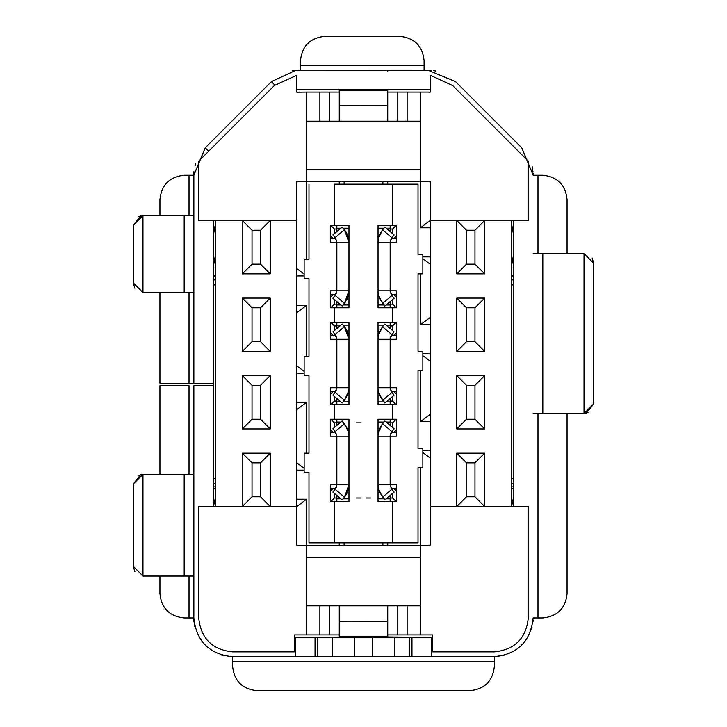 <?xml version="1.0" encoding="UTF-8"?>
<svg xmlns="http://www.w3.org/2000/svg" width="727" height="727" viewBox="0 0 727 727"><rect width="100%" height="100%" fill="white"/><g stroke="black" fill="none" stroke-linecap="round" stroke-linejoin="round"><path stroke-width="1.09" d="M435.909 71.055L433.592 70.655M431.275 70.401L429.748 70.31M295.88 70.392L429.503 70.274L428.167 70.274L455.584 81.633L521.777 147.826L533.136 174.953M429.793 89.73L427.758 89.666M195.708 163.448L194.99 165.992M213.256 287.792L213.256 383.265L189.02 383.265L189.02 292.572L189.02 383.265L159.94 383.265L159.94 292.572L159.94 383.265L193.864 383.265L193.864 171.69L193.864 175.243L189.02 175.243L189.02 215.583L189.02 175.243L184.176 175.243C169.555 176.779 161.485 184.858 159.94 199.471L159.94 215.583L159.94 199.471C161.485 184.858 169.555 176.779 184.176 175.243L193.864 175.243L205.223 147.826L271.416 81.633L205.223 147.826L208.649 151.252L205.223 147.826L193.864 174.934M299.015 70.274L298.543 70.274M431.356 70.41L295.307 70.437M296.298 89.83L296.87 89.766M506.428 654.8L494.36 656.726L494.36 661.57L232.64 661.57L232.64 666.414L232.64 661.57L494.36 661.57L494.36 666.414L494.36 656.726C517.742 654.255 530.665 641.332 533.136 617.95L537.98 617.95L537.98 413.554L537.98 617.95L542.824 617.95L533.136 617.95C530.665 641.332 517.742 654.255 494.36 656.726L495.105 656.717M531.328 629.655L532.037 627.119M193.918 620.022L193.864 617.95C196.335 641.332 209.258 654.255 232.64 656.726L295.644 656.726L295.644 637.334L294.399 637.334L339.264 637.334L339.264 621.758L387.736 621.758L387.736 636.579L387.736 621.758L339.264 621.758L339.264 636.579L431.356 637.334L431.356 656.726L494.36 656.726L229.087 656.726L232.64 656.726L232.64 661.57L232.64 656.726C209.258 654.255 196.335 641.332 193.864 617.95L193.873 618.695M220.935 654.918L223.471 655.627M424.086 60.586L424.086 65.43L424.086 60.586C422.541 45.965 414.463 37.895 399.85 36.35C414.463 37.895 422.541 45.965 424.086 60.586M324.724 36.35L399.85 36.35L324.724 36.35C310.111 37.895 302.032 45.965 300.496 60.586C302.032 45.965 310.111 37.895 324.724 36.35M300.496 65.43L300.496 60.586L300.496 65.43L424.086 65.43L300.496 65.43L300.496 70.274L300.496 65.43M537.98 175.243L542.824 175.243L537.98 175.243L537.98 253.614L537.98 175.243L533.136 175.243L537.98 175.243M567.06 199.471L567.06 253.614L567.06 199.471C565.515 184.858 557.445 176.779 542.824 175.243C557.436 176.779 565.515 184.858 567.06 199.471M567.06 413.554L567.06 593.714L567.06 413.554M542.824 617.95C557.445 616.405 565.515 608.335 567.06 593.714C565.515 608.335 557.445 616.405 542.824 617.95M189.02 617.95L184.176 617.95C169.564 616.405 161.485 608.335 159.94 593.714L159.94 576.066L159.94 593.714C161.485 608.335 169.555 616.405 184.176 617.95L189.02 617.95L189.02 576.066L189.02 617.95L193.864 617.95L189.02 617.95M470.124 690.65L256.876 690.65L470.124 690.65C484.745 689.105 492.815 681.035 494.36 666.414C492.815 681.035 484.745 689.105 470.124 690.65M232.64 666.414C234.185 681.035 242.255 689.105 256.876 690.65C242.255 689.105 234.185 681.035 232.64 666.414M511.326 496.414L513.507 506.474L511.326 496.359M511.326 486.708L513.744 486.999L511.326 486.708M511.326 267.009L513.744 253.75M511.326 222.58L513.744 235.784L511.326 222.526M513.744 276.369L511.326 276.66L513.744 276.369M213.256 486.999L215.674 486.708L213.256 486.999M215.674 496.359L213.493 506.474L215.674 496.405M215.674 276.66L213.256 276.369L215.674 276.66M215.674 222.526L213.256 235.775L215.674 222.571M213.256 253.75L215.674 267.009M511.326 275.088L513.744 275.142L511.326 275.088M513.744 253.741L511.326 266.954M513.744 488.217L511.326 488.271L513.744 488.217M215.674 488.271L213.256 488.217L215.674 488.271M213.256 275.142L215.674 275.088L213.256 275.142M215.674 266.954L213.256 253.741M533.064 620.231L533.055 621.503M194.881 626.774L194.036 621.649M230.359 656.654L229.087 656.645M193.936 172.962L193.945 171.69M292.527 70.792L300.496 70.274M429.503 70.274L431.066 70.383M532.119 166.419L532.973 171.69M533.082 173.162L533.136 175.216M513.744 285.529L511.326 284.166L513.744 285.529M511.326 479.202L513.744 477.839L511.326 479.202M215.674 284.166L213.256 285.529L215.674 284.166M213.256 477.839L215.674 479.202L213.256 477.839M513.744 483.164L511.326 483.755L513.744 483.164M511.326 279.604L513.744 280.204L511.326 279.604M215.674 483.755L213.256 483.164L215.674 483.755M213.256 280.204L215.674 279.604L213.256 280.204M424.086 70.274L424.086 65.43L424.086 70.274M159.94 474.286L159.94 385.692L159.94 474.286M189.02 474.286L189.02 385.692L159.94 385.692L189.02 385.692L189.02 474.286M193.864 385.692L213.256 385.692L213.256 220.526L213.256 385.692L193.864 385.692L193.864 617.95L193.864 385.692M295.644 637.334L295.644 656.726L315.036 656.726L315.036 637.334L432.601 637.334L411.964 637.334L411.964 656.726L494.36 656.726M428.221 89.666L298.833 89.666L430.148 89.766M387.736 71.546L387.736 70.274M339.264 105.242L387.736 105.242L387.736 90.421L339.264 90.421L339.264 105.242L339.264 89.666L339.264 90.421L387.736 90.421L387.736 105.242L339.264 105.242L339.264 121.164L339.264 105.37L387.736 105.242M387.736 89.666L387.736 90.421L387.736 89.666M387.736 621.758L387.736 605.836L387.736 621.63L339.264 621.758M387.736 637.334L387.736 636.579L339.264 636.579L339.264 637.334M274.842 85.068L271.416 81.633L274.842 85.068M193.864 175.243L193.864 383.265L213.256 383.265M213.256 506.474L213.256 385.692L213.256 506.474M298.833 70.274L295.644 70.41L271.416 81.633M296.861 89.766L298.833 89.666M513.744 220.526L513.744 506.474L513.744 220.526M533.136 175.134L521.777 147.826L455.584 81.633M431.356 656.726L431.356 637.334M354.24 656.726L372.76 656.726L372.76 637.334L354.24 637.334L354.24 656.726L354.24 637.334L317.59 637.334L317.59 656.726L332.566 656.726L332.566 637.334L332.566 656.726L354.24 656.726M394.434 637.334L394.434 656.726L409.41 656.726L409.41 637.334L372.76 637.334L372.76 656.726L394.434 656.726L394.434 637.334M315.036 656.726L317.59 656.726L317.59 637.334L315.036 637.334L315.036 656.726M411.964 637.334L409.41 637.334L409.41 656.726L411.964 656.726L411.964 637.334M193.864 617.95L193.864 621.503M142.974 474.286L184.176 474.286L142.974 474.286L142.974 576.066L184.176 576.066L142.974 576.066L142.974 474.286L133.286 483.982L133.286 566.378L133.286 483.982L140.774 474.54M184.176 576.066L184.176 474.286L193.864 474.286L184.176 474.286L184.176 576.066L193.864 576.066L184.176 576.066M142.974 215.583L184.176 215.583L142.974 215.583L142.974 292.572L184.176 292.572L142.974 292.572L142.974 215.583L133.286 225.279L133.286 282.885L133.286 225.279L140.774 215.837M184.176 292.572L184.176 215.583L193.864 215.583L184.176 215.583L184.176 292.572L193.864 292.572L184.176 292.572M584.026 413.554L542.824 413.554L584.026 413.554L584.026 253.614L542.824 253.614L584.026 253.614L584.026 413.554L593.714 403.867L593.714 263.31L593.714 403.867L586.226 413.309M542.824 253.614L542.824 413.554L533.136 413.554L542.824 413.554L542.824 253.614L533.136 253.614L542.824 253.614M133.286 566.378L142.974 576.066L133.286 566.378M133.286 282.885L142.974 292.572L133.286 282.885L134.858 288.183M593.714 263.31L584.026 253.614L593.714 263.31M584.317 413.554L588.797 412.3M593.714 263.21L592.141 258.012M142.683 474.295L138.203 475.549M133.286 566.478L134.858 571.676M142.683 215.583L138.203 216.837M274.352 85.55L296.861 75.217L296.861 92.202L296.861 75.217L274.361 85.541L198.716 161.185L274.361 85.541M452.639 85.541L528.284 161.185L452.639 85.541L430.139 75.217L430.139 92.202L428.167 92.084L430.139 92.202L430.139 75.217L452.63 85.532M528.284 161.185L528.284 220.526L430.139 220.526L528.284 220.526L528.284 161.185M430.139 506.474L528.284 506.474L528.284 617.95C526.13 638.406 514.816 649.72 494.36 651.874L432.601 651.874L432.601 634.916L432.601 651.874L494.36 651.874C514.816 649.72 526.13 638.406 528.284 617.95L528.284 506.474L430.139 506.474L430.139 545.25L430.139 458.01L430.139 506.474M198.716 161.185L198.716 220.526L296.861 220.526L296.861 181.75L306.549 181.75L306.549 92.084L296.861 92.202L306.549 92.084L306.549 181.75L296.861 181.75L296.861 220.526L198.716 220.526L198.716 161.185M420.533 181.75L430.139 181.75L430.139 220.526L430.139 181.75L420.533 181.75M428.176 92.084L420.451 92.084L420.451 181.75L420.451 92.084L427.503 92.084M430.139 220.526L430.139 458.01L430.139 220.526L420.451 227.796L420.451 181.75L420.451 227.796L430.139 220.526M456.801 506.474L456.801 453.166L484.664 453.166L484.664 506.474L484.664 453.166L456.801 453.166L456.801 506.474L466.489 496.786L456.801 506.474M511.326 506.474L511.326 220.526L511.326 506.474M484.664 220.526L484.664 273.834L456.801 273.834L456.801 220.526L456.801 273.834L484.664 273.834L484.664 220.526L474.976 230.214L484.664 220.526M456.801 351.386L456.801 298.07L484.664 298.07L484.664 351.386L456.801 351.386L484.664 351.386L484.664 298.07L456.801 298.07L456.801 351.386L466.489 341.69L466.489 307.766L456.801 298.07L466.489 307.766L474.976 307.766L484.664 298.07L474.976 307.766L474.976 341.69L484.664 351.386L474.976 341.69L466.489 341.69L456.801 351.386M456.801 428.93L456.801 375.614L484.664 375.614L484.664 428.93L456.801 428.93L484.664 428.93L484.664 375.614L456.801 375.614L456.801 428.93L466.489 419.234L466.489 385.31L456.801 375.614L466.489 385.31L474.976 385.31L484.664 375.614L474.976 385.31L474.976 419.234L484.664 428.93L474.976 419.234L466.489 419.234L456.801 428.93M456.801 220.526L466.489 230.214L474.976 230.214L466.489 230.214L456.801 220.526M484.664 506.474L474.976 496.786L466.489 496.786L474.976 496.786L484.664 506.474M420.488 634.916L432.601 634.916L420.488 634.916M430.139 545.25L420.451 545.25L420.451 634.916L387.736 634.916L420.451 634.916L420.451 545.25L430.139 545.25M306.512 634.916L294.399 634.916L306.512 634.916M339.264 634.916L306.549 634.916L339.264 634.916M306.549 181.75L306.549 259.294L306.549 181.75L420.451 181.75L306.549 181.75M306.549 92.084L339.264 92.084L306.549 92.084M387.736 92.084L420.451 92.084L387.736 92.084M215.674 506.474L215.674 220.526L215.674 506.474M420.451 324.724L430.139 317.454L420.451 324.724L430.139 324.724L420.451 324.724L420.451 273.834L420.451 324.724M430.139 264.146L422.869 258.694L430.139 264.146M420.451 421.66L430.139 414.39L420.451 421.66L430.139 421.66L420.451 421.66L420.451 370.77L420.451 421.66M430.139 361.074L422.869 355.621L430.139 361.074M430.139 458.01L422.869 452.557L430.139 458.01M420.451 467.706L420.451 545.25L420.451 467.706M456.801 273.834L466.489 264.146L466.489 230.214L466.489 264.146L474.976 264.146L474.976 230.214L474.976 264.146L484.664 273.834L474.976 264.146L466.489 264.146L456.801 273.834M484.664 453.166L474.976 462.854L474.976 496.786L474.976 462.854L466.489 462.854L466.489 496.786L466.489 462.854L456.801 453.166L466.489 462.854L474.976 462.854L484.664 453.166M407.12 605.836L407.12 634.916L407.12 605.836M397.424 605.836L397.424 634.916L397.424 605.836M339.264 605.836L339.264 621.63L339.264 605.836M329.576 605.836L329.576 634.916L329.576 605.836M319.88 605.836L319.88 634.916L319.88 605.836M306.549 499.204L306.549 634.916L306.549 545.25L296.861 545.25L296.861 506.474L198.716 506.474L198.716 617.95C200.87 638.406 212.184 649.72 232.64 651.874L294.399 651.874L294.399 634.916L294.399 651.874L232.64 651.874C212.184 649.72 200.87 638.406 198.716 617.95L198.716 506.474L296.861 506.474L296.861 220.526L296.861 268.645L304.131 274.097L296.861 268.645L296.861 545.25L420.451 545.25L306.549 545.25L306.549 499.204L296.861 506.474L306.549 499.204L296.861 499.204L306.549 499.204M428.357 92.084L430.139 92.202M270.199 220.526L270.199 273.834L242.336 273.834L242.336 220.526L242.336 273.834L270.199 273.834L270.199 220.526L260.511 230.214L270.199 220.526M242.336 506.474L242.336 453.166L270.199 453.166L270.199 506.474L270.199 453.166L242.336 453.166L242.336 506.474L252.024 496.786L242.336 506.474M270.199 375.614L270.199 428.93L242.336 428.93L242.336 375.614L270.199 375.614L242.336 375.614L242.336 428.93L270.199 428.93L270.199 375.614L260.511 385.31L260.511 419.234L270.199 428.93L260.511 419.234L252.024 419.234L242.336 428.93L252.024 419.234L252.024 385.31L242.336 375.614L252.024 385.31L260.511 385.31L270.199 375.614M270.199 298.07L270.199 351.386L242.336 351.386L242.336 298.07L270.199 298.07L242.336 298.07L242.336 351.386L270.199 351.386L270.199 298.07L260.511 307.766L260.511 341.69L270.199 351.386L260.511 341.69L252.024 341.69L242.336 351.386L252.024 341.69L252.024 307.766L242.336 298.07L252.024 307.766L260.511 307.766L270.199 298.07M242.336 220.526L252.024 230.214L260.511 230.214L252.024 230.214L242.336 220.526M304.131 259.294L308.975 259.294L308.975 184.176L308.975 259.294L304.131 259.294L304.131 278.686L304.131 259.294M304.131 275.915L296.861 275.915L304.131 275.915M339.264 545.25L339.264 542.824L339.264 545.25M339.264 184.176L339.264 181.75L339.264 184.176M420.451 169.636L306.549 169.636L420.451 169.636M420.451 121.164L306.549 121.164L420.451 121.164M319.88 121.164L319.88 92.084L319.88 121.164M298.833 92.084L299.497 92.084M329.576 121.164L329.576 92.084L329.576 121.164M387.736 121.164L387.736 105.37L387.736 121.164M397.424 121.164L397.424 92.084L397.424 121.164M407.12 121.164L407.12 92.084L407.12 121.164M387.736 181.75L387.736 184.176L387.736 181.75M387.736 542.824L387.736 545.25L387.736 542.824M430.139 227.796L420.451 227.796L430.139 227.796M422.869 256.876L430.139 256.876L422.869 256.876M422.869 254.45L422.869 273.834L418.025 273.834L422.869 273.834L422.869 254.45L418.025 254.45L422.869 254.45M422.869 353.804L430.139 353.804L422.869 353.804M422.869 351.386L422.869 370.77L418.025 370.77L422.869 370.77L422.869 351.386L418.025 351.386L418.025 273.834L418.025 351.386L422.869 351.386M422.869 450.74L430.139 450.74L422.869 450.74M422.869 448.314L422.869 467.706L418.025 467.706L422.869 467.706L422.869 448.314L418.025 448.314L418.025 370.77L418.025 448.314L422.869 448.314M306.549 557.364L420.451 557.364L306.549 557.364M306.549 605.836L420.451 605.836L306.549 605.836M270.199 506.474L260.511 496.786L252.024 496.786L260.511 496.786L270.199 506.474M306.549 402.276L296.861 409.546L306.549 402.276L306.549 453.166L306.549 402.276L296.861 402.276L306.549 402.276M296.861 462.854L304.131 468.306L296.861 462.854M306.549 305.34L296.861 312.61L306.549 305.34L306.549 356.23L306.549 305.34L296.861 305.34L306.549 305.34M296.861 365.926L304.131 371.379L296.861 365.926M252.024 264.146L252.024 230.214L252.024 264.146L260.511 264.146L260.511 230.214L260.511 264.146L270.199 273.834L260.511 264.146L252.024 264.146L242.336 273.834L252.024 264.146M308.975 542.824L308.975 472.55L308.975 542.824L334.42 542.824L308.975 542.824M308.975 453.166L308.975 375.614L308.975 453.166L304.131 453.166L304.131 472.55L308.975 472.55L304.131 472.55L304.131 453.166L308.975 453.166M308.975 356.23L308.975 278.686L308.975 356.23L304.131 356.23L304.131 375.614L308.975 375.614L304.131 375.614L304.131 356.23L308.975 356.23M334.42 501.63L330.54 501.63L330.54 484.664L336.846 484.664L330.54 484.664L330.54 501.63L348.96 501.63L334.42 501.63L334.42 542.824L334.42 501.63M336.846 436.2L330.54 436.2L330.54 419.234L334.42 419.234L330.54 419.234L330.54 436.2L336.846 436.2L336.846 484.664L336.846 436.2L335.147 431.529L336.846 436.2L348.96 436.2L336.846 436.2L336.583 434.264M334.42 404.694L330.54 404.694L330.54 387.736L336.846 387.736L330.54 387.736L330.54 404.694L348.96 404.694L334.42 404.694L334.42 419.234L334.42 404.694M336.846 339.264L330.54 339.264L330.54 322.306L334.42 322.306L330.54 322.306L330.54 339.264L336.846 339.264L336.846 387.736L336.846 339.264L335.102 334.493L336.846 339.264L348.96 339.264L336.846 339.264L336.565 337.264M334.42 307.766L330.54 307.766L330.54 290.8L336.846 290.8L330.54 290.8L330.54 307.766L348.96 307.766L334.42 307.766L334.42 322.306L334.42 307.766M336.846 242.336L330.54 242.336L330.54 225.37L334.42 225.37L330.54 225.37L330.54 242.336L336.846 242.336L336.846 290.8L336.846 242.336L335.102 237.556L336.846 242.336L348.96 242.336L336.846 242.336L336.565 240.328M334.42 184.176L418.025 184.176L392.58 184.176L392.58 225.37L396.46 225.37L396.46 242.336L390.154 242.336L396.46 242.336L396.46 225.37L378.04 225.37L392.58 225.37L392.58 184.176L334.42 184.176L334.42 225.37L334.42 184.176M304.131 278.686L308.975 278.686L304.131 278.686M304.131 373.196L296.861 373.196L304.131 373.196M304.131 470.124L296.861 470.124L304.131 470.124M333.211 488.299L330.54 488.299L334.42 488.299L333.211 488.299L330.54 490.97L333.211 488.299M330.54 432.565L333.211 432.565L330.54 429.902L333.211 432.565L330.54 432.565M333.211 391.371L330.54 391.371L334.42 391.371L333.211 391.371L330.54 394.034L333.211 391.371M330.54 335.629L333.211 335.629L330.54 332.966L333.211 335.629L330.54 335.629M333.211 294.435L330.54 294.435L334.42 294.435L333.211 294.435L330.54 297.098L333.211 294.435M330.54 238.701L333.211 238.701L330.54 236.03L333.211 238.701L330.54 238.701M393.789 238.701L396.46 238.701L392.58 238.701L393.789 238.701L396.46 236.03L393.789 238.701M396.46 294.435L393.789 294.435L396.46 297.098L393.789 294.435L396.46 294.435M393.789 335.629L396.46 335.629L392.58 335.629L393.789 335.629L396.46 332.966L393.789 335.629M396.46 391.371L393.789 391.371L396.46 394.034L393.789 391.371L396.46 391.371M396.46 429.902L393.789 432.565L396.46 432.565L392.58 432.565L393.789 432.565L396.46 429.902M396.46 488.299L393.789 488.299L396.46 490.97L393.789 488.299L396.46 488.299M390.154 290.8L396.46 290.8L396.46 307.766L392.58 307.766L396.46 307.766L396.46 290.8L390.154 290.8L390.154 242.336L390.154 290.8L391.898 295.571L390.154 290.8L378.04 290.8L390.154 290.8L390.408 292.708M392.58 322.306L396.46 322.306L396.46 339.264L390.154 339.264L396.46 339.264L396.46 322.306L378.04 322.306L392.58 322.306L392.58 307.766L392.58 322.306M390.154 387.736L396.46 387.736L396.46 404.694L392.58 404.694L396.46 404.694L396.46 387.736L390.154 387.736L390.154 339.264L390.154 387.736L391.898 392.507L390.154 387.736L378.04 387.736L390.154 387.736L390.408 389.636M392.58 419.234L396.46 419.234L396.46 436.2L390.154 436.2L396.46 436.2L396.46 419.234L378.04 419.234L392.58 419.234L392.58 404.694L392.58 419.234M390.154 484.664L396.46 484.664L396.46 501.63L392.58 501.63L396.46 501.63L396.46 484.664L390.154 484.664L390.154 436.2L390.154 484.664L391.853 489.344L390.154 484.664L378.04 484.664L390.154 484.664L390.39 486.49M392.58 542.824L418.025 542.824L418.025 467.706L418.025 542.824L334.42 542.824L392.58 542.824L392.58 501.63L392.58 542.824M418.025 254.45L418.025 184.176L418.025 254.45M474.976 341.69L474.976 307.766L466.489 307.766L466.489 341.69L474.976 341.69M474.976 419.234L474.976 385.31L466.489 385.31L466.489 419.234L474.976 419.234M334.42 335.629L333.211 335.629L334.42 335.629L334.42 333.675L334.42 335.629M334.42 432.565L333.211 432.565L334.42 432.565L334.42 430.666L334.42 432.565M392.58 488.299L393.789 488.299L392.58 488.299L392.58 490.198L392.58 488.299M392.58 391.371L393.789 391.371L392.58 391.371L392.58 393.325L392.58 391.371M392.58 294.435L393.789 294.435L392.58 294.435L392.58 296.389L392.58 294.435M334.42 238.701L333.211 238.701L334.42 238.701L334.42 236.738L334.42 238.701M270.199 453.166L260.511 462.854L260.511 496.786L260.511 462.854L252.024 462.854L252.024 496.786L252.024 462.854L242.336 453.166L252.024 462.854L260.511 462.854L270.199 453.166M348.96 419.234L334.42 419.234L348.96 419.234L348.96 501.63L348.96 419.234M348.96 322.306L334.42 322.306L348.96 322.306L348.96 404.694L348.96 322.306M348.96 225.37L334.42 225.37L348.96 225.37L348.96 307.766L348.96 225.37M334.42 497.995L334.42 493.397L334.42 497.995L330.785 501.63L334.42 497.995L336.846 497.995L334.42 497.995M334.42 490.198L334.42 488.299L334.42 490.198M334.42 427.467L334.42 422.869L330.785 419.234L334.42 422.869L334.42 427.467M334.42 401.059L334.42 396.46L334.42 401.059L330.785 404.694L334.42 401.059L336.846 401.059L334.42 401.059M334.42 393.271L334.42 391.371L334.42 393.271M334.42 330.549L334.42 325.941L330.785 322.306L334.42 325.941L334.42 330.549M334.42 304.131L334.42 299.533L334.42 304.131L330.785 307.766L334.42 304.131L336.846 304.131L334.42 304.131M334.42 296.334L334.42 294.435L334.42 296.334M334.42 233.612L334.42 229.005L330.785 225.37L334.42 229.005L334.42 233.612M392.58 229.005L392.58 233.603L392.58 229.005L396.215 225.37L392.58 229.005L390.154 229.005L392.58 229.005M392.58 236.802L392.58 238.701L392.58 236.802M392.58 299.524L392.58 304.131L396.215 307.766L392.58 304.131L392.58 299.524M392.58 325.941L392.58 330.54L392.58 325.941L396.215 322.306L392.58 325.941L390.154 325.941L392.58 325.941M392.58 333.729L392.58 335.629L392.58 333.729M392.58 396.451L392.58 401.059L396.215 404.694L392.58 401.059L392.58 396.451M392.58 422.869L392.58 427.467L392.58 422.869L396.215 419.234L392.58 422.869L390.154 422.869L392.58 422.869M392.58 430.666L392.58 432.565L392.58 430.666M392.58 493.397L392.58 497.995L396.215 501.63L392.58 497.995L392.58 493.397M378.04 307.766L392.58 307.766L378.04 307.766L378.04 225.37L378.04 307.766L390.154 307.766L390.154 304.958L390.154 307.766M378.04 404.694L392.58 404.694L378.04 404.694L378.04 322.306L378.04 404.694L390.154 404.694L390.154 401.886L390.154 404.694M378.04 501.63L392.58 501.63L378.04 501.63L378.04 419.234L378.04 501.63L390.154 501.63L390.154 498.822L390.154 501.63M260.511 419.234L260.511 385.31L252.024 385.31L252.024 419.234L260.511 419.234M252.024 307.766L252.024 341.69L260.511 341.69L260.511 307.766L252.024 307.766M382.884 181.75L382.884 184.176L382.884 181.75M344.116 181.75L344.116 184.176L344.116 181.75M344.116 545.25L344.116 542.824L344.116 545.25M382.884 545.25L382.884 542.824L382.884 545.25M348.96 498.822L343.008 498.822L348.96 498.822M336.846 501.63L336.846 498.822L340.881 498.822L336.846 498.822L336.846 501.63L348.96 501.63M336.846 498.822L336.846 495.432L336.846 498.822M336.846 425.431L336.846 419.234L336.846 422.042L340.881 422.042L336.846 422.042L336.846 425.431M336.465 486.981L336.265 487.517M344.425 497.132L335.147 489.344L332.848 492.079L342.126 499.867L344.425 497.132L348.96 484.664L336.846 484.664L335.147 489.344L344.425 497.132L342.126 499.867L332.848 492.079L335.147 489.344L336.846 484.664L348.96 484.664L347.788 491.298L344.425 497.132L346.161 494.705M348.96 485.036L348.86 486.672M336.483 433.946L336.628 434.446M348.878 434.382L348.96 435.837M348.96 401.886L343.008 401.886L348.96 401.886M336.846 404.694L336.846 401.886L340.881 401.886L336.846 401.886L336.846 404.694L348.96 404.694M336.846 401.886L336.846 398.496L336.846 401.886M336.846 328.513L336.846 322.306L336.846 325.114L340.899 325.114L336.846 325.114L336.846 328.513M336.656 389.39L335.147 392.407L336.846 387.736L348.96 387.736L347.788 394.361L344.425 400.195L346.497 397.196M348.96 388.1L348.869 389.608M336.465 336.928L336.628 337.501M348.851 337.219L348.96 338.9M343.053 325.114L348.96 325.114L343.053 325.114M348.96 304.958L343.008 304.958L348.96 304.958M336.846 307.766L336.846 304.958L340.881 304.958L336.846 304.958L336.846 307.766L348.96 307.766M336.846 304.958L336.846 301.569L336.846 304.958M336.846 231.577L336.846 225.37L336.846 228.178L340.899 228.178L336.846 228.178L336.846 231.577M336.583 292.727L335.147 295.471L336.846 290.8L348.96 290.8L347.788 297.434L344.425 303.259L348.451 295.207L346.879 299.533M336.465 239.992L336.628 240.564M348.851 240.283L348.933 241.228M343.053 228.178L348.96 228.178L343.053 228.178M334.42 422.869L336.846 422.869L334.42 422.869M334.42 325.941L336.846 325.941L334.42 325.941M334.42 229.005L336.846 229.005L334.42 229.005M392.58 304.131L390.154 304.131L392.58 304.131M392.58 401.059L390.154 401.059L392.58 401.059M392.58 497.995L390.154 497.995L392.58 497.995M378.04 228.178L383.992 228.178L378.04 228.178M386.119 228.178L390.154 228.178L390.154 225.37L390.154 231.568L390.154 228.178L386.119 228.178M390.154 301.551L390.154 304.958L386.101 304.958L390.154 304.958L390.154 301.551M390.344 240.682L391.853 237.656L390.154 242.336L378.04 242.336L379.212 235.702L382.575 229.868L380.503 232.867M378.04 241.964L378.131 240.464M390.535 293.135L390.372 292.563M378.131 292.717L378.04 291.173M383.947 304.958L378.04 304.958L383.947 304.958M378.04 325.114L383.992 325.114L378.04 325.114M386.119 325.114L390.154 325.114L390.154 322.306L390.154 328.504L390.154 325.114L386.119 325.114M390.154 337.564L390.154 339.264L378.04 339.264L379.212 332.639L382.575 326.805L380.485 329.84M390.154 398.487L390.154 401.886L386.101 401.886L390.154 401.886L390.154 398.487M390.417 337.337L391.853 334.593L390.154 339.264L391.853 334.593L382.575 326.805L379.212 332.639L378.04 339.264L390.154 339.264M378.04 338.9L378.131 337.392M378.54 334.883L382.575 326.805L384.874 324.069L394.152 331.857L391.853 334.593L394.152 331.857L384.874 324.069L382.575 326.805L391.853 334.593M390.535 390.072L390.372 389.499M378.131 389.654L378.04 388.1M383.947 401.886L378.04 401.886L383.947 401.886M378.04 422.042L383.992 422.042L378.04 422.042M386.119 422.042L390.154 422.042L390.154 419.234L390.154 425.431L390.154 422.042L386.119 422.042M390.154 495.432L390.154 498.822L386.119 498.822L390.154 498.822L390.154 495.432M390.344 434.546L391.853 431.529L390.154 436.2L378.04 436.2L379.212 429.566L382.575 423.741L380.503 426.74M378.04 435.837L378.131 434.328M390.517 486.926L390.372 486.427M378.122 486.481L378.04 485.027M383.992 498.822L378.04 498.822L383.992 498.822M361.074 422.869L356.23 422.869M365.926 497.995L370.77 497.995M344.425 423.741L342.126 421.006L347.788 429.566L348.96 436.2L347.788 429.566L344.425 423.741L335.147 431.529L332.848 428.794L335.147 431.529L344.425 423.741L348.451 431.793M347.133 492.888L348.415 489.235M336.719 436.2L336.819 435.591M336.819 485.254L336.719 484.664M348.433 489.144L346.897 493.379M345.961 495.023L344.734 496.75M348.96 338.891L348.933 338.164M346.879 330.485L347.361 331.53M345.507 328.177L347.779 332.584L348.96 339.264L344.389 326.705L335.102 334.493L332.875 331.839L335.102 334.493L344.389 326.705L342.163 324.051L344.389 326.705M335.147 392.407L344.425 400.195L347.788 394.361L348.96 387.736L336.846 387.736L335.147 392.407L332.848 395.143L342.126 402.931L344.425 400.195L342.126 402.931L332.848 395.143L335.147 392.407L344.425 400.195L348.66 391.135M336.719 339.264L336.819 338.655M336.819 388.336L336.719 387.736M344.607 326.968L345.934 328.822M348.397 237.665L347.37 234.612M345.498 231.231L347.779 235.648L348.96 242.336L344.389 229.768L335.102 237.556L332.875 234.903L335.102 237.556L344.389 229.768L342.163 227.115L344.389 229.768M348.478 295.098L348.66 294.208M348.669 294.153L348.86 292.772M335.147 295.471L344.425 303.259L348.96 290.8L336.846 290.8L335.147 295.471L332.848 298.206L335.147 295.471L344.425 303.259L342.126 305.994L332.848 298.206L342.126 305.994L345.352 302.068M344.407 229.787L345.934 231.886M346.879 233.558L348.433 237.82M382.611 303.359L384.837 306.012L379.221 297.488L378.04 290.8L379.221 297.488L382.611 303.359L391.898 295.571L394.125 298.224L391.898 295.571L382.611 303.359L378.54 295.189M378.522 238.038L378.34 238.929M390.281 290.8L390.181 291.409M390.181 241.727L390.281 242.336M378.549 237.92L382.575 229.868L379.212 235.702L378.04 242.336L390.154 242.336L391.853 237.656L382.575 229.868L384.874 227.133L394.152 234.921L391.853 237.656L394.152 234.921L384.874 227.133L382.575 229.868L391.853 237.656M382.611 400.295L384.837 402.949L379.221 394.416L378.04 387.736L379.221 394.416L382.611 400.295L391.898 392.507L394.125 395.161L391.898 392.507L382.611 400.295L378.54 392.126M378.522 334.965L378.34 335.856M382.575 497.132L384.874 499.867L379.212 491.298L378.04 484.664L379.212 491.298L382.575 497.132L391.853 489.344L394.152 492.079L391.853 489.344L382.575 497.132L378.549 489.08M391.853 431.529L382.575 423.741L379.212 429.566L378.04 436.2L390.154 436.2L391.853 431.529L394.152 428.794L384.874 421.006L382.575 423.741L384.874 421.006L394.152 428.794L391.853 431.529L382.575 423.741L378.34 432.792M390.281 484.664L390.181 485.272M390.181 435.591L390.281 436.2M361.074 497.995L356.23 497.995M342.126 421.006L332.848 428.794L342.126 421.006M342.163 324.051L332.875 331.839L342.163 324.051M342.163 227.115L332.875 234.903L342.163 227.115M384.837 306.012L394.125 298.224L384.837 306.012M384.837 402.949L394.125 395.161L384.837 402.949M384.874 499.867L394.152 492.079L384.874 499.867"/></g></svg>
